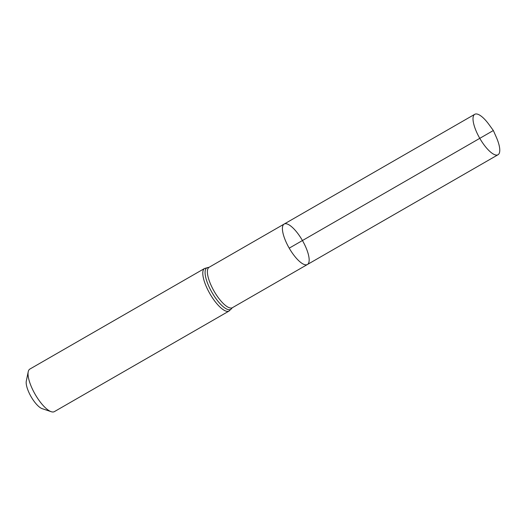 <?xml version="1.0" encoding="UTF-8"?>
<svg xmlns="http://www.w3.org/2000/svg" width="526" height="526" viewBox="0 0 526 526"><rect width="100%" height="100%" fill="white"/><g stroke="black" fill="none" stroke-linecap="round" stroke-linejoin="round"><path stroke-width="0.79" d="M289.215 248.16A23.328 7.634 -119.9 0 1 284.145 224.063A23.328 7.634 -119.9 0 1 302.404 240.467A23.328 7.634 -119.9 0 1 307.427 264.493A23.328 7.634 -119.9 0 1 289.215 248.16L493.349 130.52L289.215 248.16M229.119 311.004A24.558 8.035 60.1 0 1 209.946 293.81A24.558 8.035 60.1 0 1 204.614 268.444L29.877 369.061A24.558 8.035 60.1 0 0 28.22 371.77L26.3 381.113A16.944 5.543 60.1 0 0 31.119 396.749A16.944 5.543 60.1 0 0 42.165 408.663L51.213 411.694A24.558 8.035 60.1 0 0 54.382 411.621L229.119 311.004L232.4 307.697L498.037 154.736A23.328 7.634 -119.9 0 1 479.778 138.331A23.328 7.634 -119.9 0 1 474.754 114.306A23.328 7.634 -119.9 0 1 489.101 124.675L493.349 130.52L496.274 137.122A23.328 7.634 -119.9 0 1 498.037 154.736M28.22 371.77A24.558 8.035 60.1 0 0 35.209 394.428A24.558 8.035 60.1 0 0 51.213 411.694M204.614 268.444L209.118 267.267L284.145 224.063A23.328 7.634 60.1 0 0 289.175 248.088A23.328 7.634 60.1 0 0 307.427 264.493M209.118 267.267A23.328 7.634 60.1 0 0 214.187 291.365A23.328 7.634 60.1 0 0 232.4 307.697M208.388 267.491A23.94 7.831 60.1 0 0 212.063 292.587A23.94 7.831 60.1 0 0 231.841 308.216M284.145 224.063L474.754 114.306"/></g></svg>
